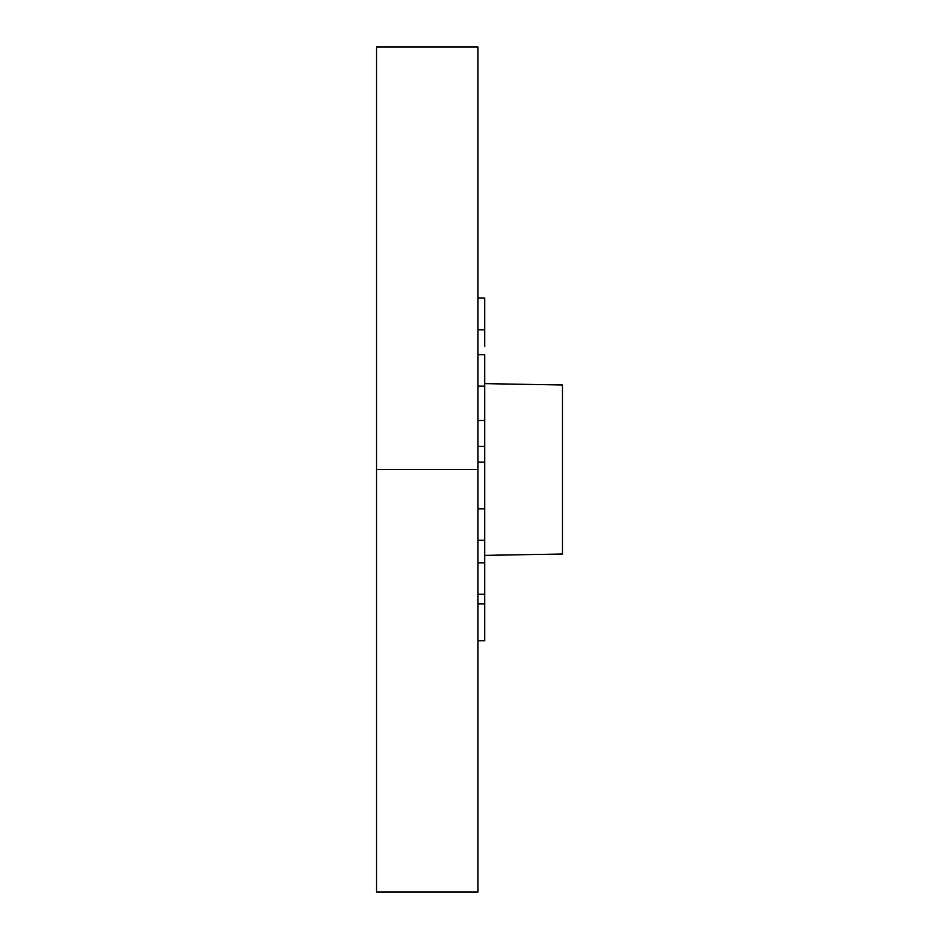 <?xml version="1.0" encoding="UTF-8"?>
<svg xmlns="http://www.w3.org/2000/svg" width="939" height="939" viewBox="0 0 939 939"><rect width="100%" height="100%" fill="white"/><g stroke="black" fill="none" stroke-linecap="round" stroke-linejoin="round"><path stroke-width="1.41" d="M477.951 892.05L477.951 46.95L477.951 892.05L376.539 892.05L376.539 46.95L477.951 46.95L376.539 46.95L376.539 469.5L477.951 469.5L376.539 469.5L376.539 892.05L477.951 892.05M477.951 283.578L477.951 298.015L484.712 298.015L484.712 329.8L484.712 298.015L477.951 298.015M477.951 655.422L477.951 640.727L484.712 640.727L484.712 540.254L484.712 603.894L477.951 603.894L484.712 603.894L484.712 640.727L477.951 640.727M562.461 384.99L562.461 554.01L484.712 555.372L562.461 554.01L562.461 384.99L484.712 383.628M477.951 562.872L484.712 562.872L477.951 562.872M477.951 594.281L484.712 594.281L477.951 594.281M477.951 508.832L484.712 508.832L484.712 462.117L484.712 540.254L484.712 508.832L477.951 508.832M477.951 540.254L484.712 540.254L477.951 540.254M477.951 354.742L484.712 354.742L484.712 386.164L484.712 354.742L477.951 354.742M477.951 386.164L484.712 386.164L484.712 420.484L484.712 386.164L477.951 386.164M477.951 420.484L484.712 420.484L484.712 446.412L484.712 420.484L477.951 420.484M477.951 446.412L484.712 446.412L484.712 462.117L484.712 446.412L477.951 446.412M477.951 462.117L484.712 462.117L477.951 462.117M484.712 329.8L477.951 329.8L484.712 329.8L484.712 346.491"/></g></svg>
